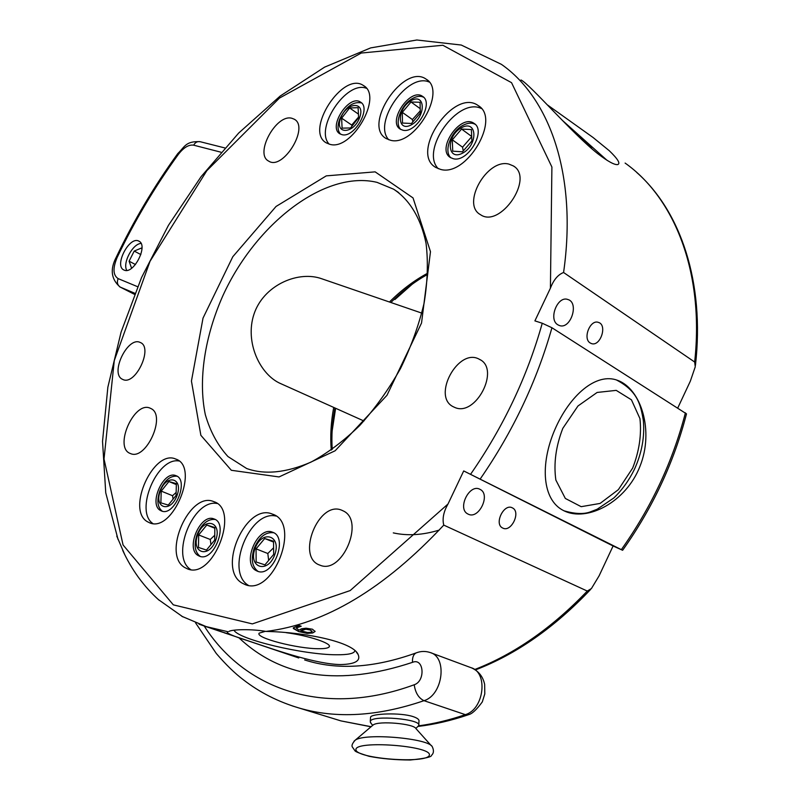 <?xml version="1.0" encoding="UTF-8"?>
<svg xmlns="http://www.w3.org/2000/svg" width="800" height="800" viewBox="0 0 800 800"><rect width="100%" height="100%" fill="white"/><g stroke="black" fill="none" stroke-linecap="round" stroke-linejoin="round"><path stroke-width="1.2" d="M358.59 117.05L351.72 125.06L351.98 126.15M351.72 125.06L341.64 118.17L349.61 107.97L358.11 107.66L358.62 117.68L350.56 127.97L342.08 128.15L341.64 118.17M358.44 114.1L349.61 107.97M340.65 118.2C346.62 101.77 365.87 100.93 359.64 117.65C353.45 134.41 334.32 134.67 340.65 118.2M361.5 102.91C352.99 101.25 345.68 106.75 339.58 119.4C337.27 126.05 337.61 130.99 340.6 134.2M471.71 136.67L462.55 147.19L463.24 150.95M471.7 136.48L461.58 129.06L471.4 129.56L471.9 140.97L462.49 151.82L452.72 151.16L452.31 139.81L461.58 129.06M462.55 147.19L452.31 139.81M461.53 127.72C477.19 119.03 478.42 144.9 462.54 153.18C446.84 161.5 446.02 135.93 461.53 127.72M475.11 124.27C471.73 122.52 467.7 122.86 463.05 125.29C450.79 131.42 443.32 151.61 451.04 157.9M421.84 313.13L321.94 278.83C299.01 270.44 265.68 284.25 254.94 311.52C244.01 339.25 258.38 372.47 278.95 382.82L281.1 383.8M126.78 270.39C122.33 263.17 132.57 243.81 141.04 243.42M131.6 268.24L129.1 261.19L134.22 251.06L141.5 248.02L141.93 249.42M129.1 261.19L135.46 264.53M134.22 251.06L140.86 254.59M124.16 270.1L123.91 269.99C113.76 265.93 129.42 235.65 138.84 241.13C148.74 245.08 133.65 274.87 124.16 270.1M420.26 110.86L412.4 119.56L412.84 121.86M420.21 108.67L411.02 101.99L420.06 102.29L420.31 113.07L411.46 123.49L402.46 123.05L402.29 112.33L411.02 101.99M412.4 119.56L402.29 112.33M411 100.73C425.58 92.24 426.25 116.66 411.48 124.77C396.87 132.93 396.56 108.77 411 100.73M423.57 97.22C420.49 95.71 416.83 96.13 412.57 98.48C401.18 104.48 393.93 123.69 400.91 129.51M563.47 510.54C542.23 499.94 539.86 464.41 554.84 429.64C569.51 395.58 596.13 372.03 617.67 380.38C640.88 388.75 654.39 430.6 639.92 466.45C626.16 501.86 587.29 522.47 563.85 510.73L563.47 510.54M622.62 550.27C652.58 508.08 673.87 462.61 686.5 413.87L551.94 327.75L542.25 323.24L534.9 320.88L550.42 288.17C553.61 279.86 558 274.63 563.58 272.5L694.66 362.02L695.27 366.77L690.31 381.22L677.78 407.96M448 504.02L463.71 470.93L622.61 550.28L613.1 545.98L599.12 575.8L591.44 588.53L587.29 591.06L443.77 525.11C442.15 518.8 443.56 511.77 448 504.02L350.16 590.58L252.36 623.9L173.33 604.86L123.06 544.97L104.02 458.99L114.27 360.61L150.04 261.26L206.83 170.68L279.45 98.09L361.24 53.04L442.87 45.26L511.54 82.67L551.9 167.02L550.42 288.17M329.85 144.31L326.41 142.94C304.07 131.17 342.94 70.75 363.5 85.58C383.45 96.17 351.8 151.28 329.85 144.31M390.4 140.22L386.12 138.52C362.07 125.27 404.1 62.72 426.22 79.23C447.35 91.02 414.17 147.35 390.4 140.22M440.45 169.36L435.75 167.44C409.39 152.79 453.95 87.47 478.24 105.61C501.27 118.68 466.33 177.44 440.45 169.36M241.96 583.03C216.74 568.55 246.27 502.24 272.47 514.14C301.48 522.8 273.48 596.38 245.35 584.67L241.96 583.03M184.54 567.42C161.74 553.99 189.92 490.83 213.75 501.63C240.31 509.34 213.34 579.68 187.68 568.97L184.54 567.42M147.3 521.66C126.05 509.63 153.82 448.75 175.74 459.06C200.05 466.41 173.07 533.11 149.74 522.87L147.3 521.66M122.44 379.29C109.57 373.64 127.8 335.94 140.21 342.47C153.6 347.22 135.47 385.97 122.86 379.49L122.44 379.29M454.56 407.34L453.73 406.96C431.21 397.18 458.28 346.92 479.41 359.31C500.79 368.85 475.61 417.54 454.56 407.34M150.9 408.53C166.65 415.32 145.98 460.98 130.47 453.54C113.32 447.98 134.15 400.38 150.22 408.21L150.9 408.53M508.92 164.1L513.42 165.96C534.63 178.08 500.1 228.76 480.43 214.64C461.02 204.32 487 158.15 508.92 164.1M291.8 118.25L294.24 119.2C309.72 127.06 282.92 170.86 268.67 161.1C254.24 154.16 276.02 113.78 291.8 118.25M343.24 510.92C365.23 520.67 342.06 574.98 319.98 565.17C295.48 557.43 318.79 499.66 341.96 510.32L343.24 510.92M463.71 470.93L613.1 545.98M468.16 514.13L467.86 513.98C456.85 508.84 469.5 483.19 479.99 489.34C491.07 494.27 478.86 519.91 468.16 514.13M502.78 528.08L502.56 527.97C493.77 523.91 504.04 502.97 512.4 507.89C521.22 511.81 511.27 532.7 502.78 528.08M557.85 324.8C548.14 319.44 557.52 295.5 567.78 299.47C579.59 302.5 570.63 329.96 559.31 325.5L557.85 324.8M590.22 342.98C582.45 338.69 590.22 319.13 598.4 322.39C607.76 324.87 600.3 347.13 591.33 343.53L590.22 342.98M255.8 570.42L257.52 571.25C273.2 577.88 288.77 537.06 272.51 532.21C257.87 525.66 241.64 562.65 255.8 570.42M258.29 571.48L257.73 571.16C252.03 566.56 250.83 558.98 254.14 548.42C259.09 537.03 265.6 531.8 273.67 532.75M160.31 510.4L161.55 511C174.56 516.77 189.54 479.8 175.93 475.68C163.68 469.98 148.37 503.93 160.31 510.4M162.35 511.24L162.18 511.13C157.45 507.23 156.66 500.49 159.82 490.92C164.41 480.54 170.13 475.64 176.99 476.2M197.99 555.45L199.6 556.24C213.9 562.28 228.9 523.28 214.01 518.95C200.7 513 185.19 548.24 197.99 555.45M200.4 556.46L199.9 556.17C194.76 551.85 193.81 544.66 197.06 534.59C201.76 523.83 207.78 518.79 215.12 519.47M607.03 160.31L562.29 120.3M570.12 128.29C583.33 139.76 590.59 146.55 591.9 148.67L591.84 148.79M354.9 650.69C354.35 653.53 348.15 654.89 336.29 654.77C303.39 654.76 239.02 639.57 234.06 630.33M286.24 632.68C308.88 635.69 332.27 643.5 329.21 646.83C328.27 648.12 324.83 648.75 318.87 648.71C297.55 648.86 254.82 637.82 259.19 633.13L265.23 631.38M547.6 105.04L593.04 137.48L609.28 150.72C617.86 159 620.67 163.62 617.7 164.57C614.52 165.06 607.88 161.43 597.77 153.68C572.91 134.25 529.51 83.85 521 79.98M116.78 536.12L124.79 554.71M228.89 631.47C231.88 629.32 252.13 628.89 265.91 631.42C306.83 632.26 353.71 642.2 358.21 654.71C360.79 660.99 354.84 664.28 340.36 664.57C316.6 664.11 278.66 651.1 254.05 642.84L248.31 640.91C232.02 635.77 225.21 632.7 227.88 631.71L205.71 626.5L199.03 624.22M158.34 599.55L182.85 616.86M211.99 628.51L213.67 629.11M223.97 632.7L271.64 648.69M178.98 460.99C157.19 456.85 134.36 511.09 152.83 523.52M217.12 503.5C193.2 498.62 169.85 556.77 190.78 569.63M275.98 516.04C249.67 509.79 224.86 571.67 248.42 585.38M481.37 108.51C457.84 96.76 419.8 150.38 438.31 168.72M453.25 158.7C467.77 162.99 486.83 130.58 474 123.37C460.59 113.37 435.91 149.38 450.47 157.57L453.25 158.7M429.21 82.05C407.66 72.15 372.43 122.79 388.76 139.77M402.82 130.17C416.16 133.94 434.28 102.87 422.52 96.36C410.29 87.24 387.01 121.75 400.31 129.16L402.82 130.17M366.39 88.28C346.36 80.19 314.3 128.5 329.12 144.12M341.99 134.66C354.3 138.36 371.61 107.96 360.5 102.11C349.12 93.91 327.59 127.27 339.96 133.85L341.99 134.66M310.82 632.29L312.17 631.49L310.08 629.97L305.81 629.23L300.67 630.81L307.6 632.52L310.82 632.29M207.53 627.1L220.39 631.5M226.52 633.38L204.46 626.12M217.68 630.58L223.91 632.52M219.94 631.13L223.84 632.56M203.57 625.82L207.51 627.14M212.24 628.49L209.64 627.73M312.44 629.22L315.08 631.49L312.7 632.97L307.18 633.41L298.79 631.61L293.4 628.53L293.32 627.83L298.93 625.4L301.2 626.22L296.25 627.97L298.98 630.21L301.49 628.8L306.02 628.2L312.44 629.22M315.1 631.25L312.71 632.89L307.18 633.41M307.19 633.33L298.79 631.52L293.29 627.99M301.06 626.17L298.36 626.64L296.23 628.08M312.19 631.35L310.08 629.89L305.81 629.15L302.9 629.56L300.67 630.81M298.75 657.96L254.05 642.84M176.15 492.43L172.56 495.72L173.07 499.15M172.56 495.72L161.22 491.11L168.91 481.54L176.36 483.62L176.08 495.42L168.28 505.08L160.87 502.85L161.22 491.11M176.34 484.6L168.91 481.54M160.35 490.86C166.76 473.48 183.63 478.02 176.97 495.68C170.33 513.4 153.62 508.2 160.35 490.86M214.76 535.25L210.27 539.48L210.95 544.63M210.27 539.48L198.67 534.96L206.79 525.04L214.84 527.51L214.72 540.06L206.48 550.07L198.47 547.44L198.67 534.96M214.83 528.23L206.79 525.04M197.73 534.67C204.35 516.4 222.57 521.8 215.68 540.37C208.82 559 190.76 552.88 197.73 534.67M273.61 547.78L267.81 553.5L268.66 560.41M267.81 553.5L256.07 548.87L264.7 538.52L273.53 541.2L273.69 554.41L264.93 564.85L256.14 561.99L256.07 548.87M273.54 542.07L264.7 538.52M255.04 548.55C261.83 529.4 281.83 535.26 274.75 554.74C267.68 574.29 247.86 567.63 255.04 548.55M370.53 717.73L370.57 717.15C371.14 713.65 400.38 712.31 413.21 716.64C417.47 718.09 419.39 719.65 418.98 721.32L418.77 724.89M431.42 745.83L415.96 728.61C413.97 723.66 378.73 720.6 373.23 724.91L372.54 725.5M415.86 728.47L418.73 725.57C422.47 719.12 371.45 714.7 370.27 721.37L370.91 723.12M632.64 468.13L618.37 489.65L600.09 503.43L581.18 506.68L565.33 498.45L555.85 480.02C553.54 463.56 555.86 446.34 562.8 428.36L577.98 405.98L597.13 392.45L616.22 390.37L631.44 399.82L639.94 418.59C641.69 434.62 639.26 451.13 632.64 468.13M137.6 286.7L118.13 278.61C116.69 282.37 117.43 285.21 120.36 287.15L134.88 293.3M118.13 278.61C113 275.23 112.67 268.18 117.15 257.46L116.25 257.24C109.86 269.39 111.15 279.32 120.11 287.04L134.46 294.32M119.69 286.82L134.46 294.33M117.15 257.46C134.42 221.21 154.79 186.89 178.26 154.52L177.8 153.56C154.17 186.18 133.65 220.74 116.25 257.24M178.26 154.52C183.64 147.54 188.77 144.42 193.67 145.18C195.24 142.37 197.39 141.21 200.12 141.7C185.62 140.99 184.84 146.78 177.8 153.56M193.67 145.18L220.99 152.21M375.15 171.86L326.27 175.87L276.05 206.46L232.8 256.72L203.02 318.11L191.44 381.08L200.86 435.31L231.35 470.29L279.03 476.94L335.13 450.78L386.97 395.31L421.54 323L430.48 251.67L413.03 197.92L375.15 171.86M398.02 192.12L393.6 189.19C409.14 199.34 420.79 217.63 426.05 243.34C428.27 261.63 427.62 281.56 424.1 303.13C418.89 325.14 411.01 346.96 400.47 368.59C388.6 389.56 375.01 408.55 359.7 425.55C343.77 440.96 327.52 453.16 310.95 462.14C286.07 472.83 264.64 474.96 246.67 468.52L227.95 456.55C217.69 445.28 210.15 431.32 205.32 414.66C198.04 379.67 204.81 336.32 222.96 295.53C255.58 224.03 324.63 169.81 377 182.35L393.6 189.19L398.78 192.68M542.25 323.24C527.25 376.65 503.4 426.93 470.71 474.1M412.31 284.13L394.92 299.53M335.61 408.28L332.1 431.24M427.78 273.14C414.15 280.46 401.37 290.08 389.46 302.01M333.71 407.42C330.96 422.13 330.14 436.35 331.26 450.1M439.24 530.08C422.84 535.1 407.52 536.04 393.29 532.89M332.22 449.42L332.22 449.3C331.34 435.94 332.25 422.17 334.95 407.98M390.87 302.5C400.84 292.5 411.46 284.07 422.73 277.21L427.72 274.33M587.29 591.06C551.89 628 514.38 654.14 474.76 669.49M625.11 163.07C674.52 198.07 704.52 272.37 694.66 362.02M685.42 412.83C672.73 461.67 651.38 507.26 621.37 549.6M480.4 478.72C512.98 431.48 536.83 381.15 551.94 327.75M265.91 631.42C324.96 624.25 384.24 588.81 443.77 525.11M563.58 272.5C577.49 175.4 549.79 98.05 501.41 64.35L461.26 45.04L416.84 40L370.66 47.9L324.61 67.13L280.19 96.04L238.67 133.06L201.11 176.65L168.45 225.31L141.52 277.61L121.09 332.08L107.86 387.2L102.53 441.35L105.74 492.78L118.07 539.52M238.88 637.75C281.84 678.23 339.71 686.43 412.49 662.35C423.87 657.44 425.81 681.04 414.22 684.76C321.99 718.59 243.71 688.08 204.23 626.04M292.29 705.91L299.26 708.07C336.3 718.88 377.87 716.41 423.99 700.68L465.34 714.65C449.43 720.08 433.85 723.81 418.6 725.84M371.12 726.7L340.92 720.89L334.54 718.93M430.85 652.78L470.92 667.65C488.39 672.21 484.22 709.33 465.34 714.65L468.73 714.63C472.18 713.79 476.7 709.54 482.31 701.91L484.8 693.9L484.65 684.4C482.98 676.61 478.64 671.12 471.64 667.92M414.22 684.76C415.37 692.79 418.62 698.1 423.99 700.68C443.01 695.08 447.67 657.04 430.19 652.54C425.45 650.97 420.76 651.09 416.12 652.92L416.69 652.7M412.49 662.35C412.24 657.5 413.45 654.36 416.12 652.92C374.05 668.03 336.89 670.37 304.65 659.95M355.92 749.7C356.26 758.86 427.99 764.1 429.4 755.05C431.55 745.7 354.72 740.14 355.92 749.7M373.23 724.91L355.19 740.21C352.32 743.38 351.39 745.67 352.4 747.06L354.99 750.82C355.4 751.69 360.09 753.52 369.06 756.3C381.4 758.7 395.12 759.93 410.24 760C424.65 758.55 431.73 757 431.5 755.34C433.75 753.32 434.03 750.49 432.35 746.87C429.27 738.31 364.63 732.73 355.19 740.21L353.98 741.24M616.46 379.97C638.05 391.31 640.64 405.07 643.32 420.28C644.84 436.67 641.86 453.05 634.37 469.43C628.92 480.51 622.06 490.04 613.79 498L597.15 509.25L591.36 511.49C584.65 514.4 575.51 514.16 563.96 510.78M363.96 421L279.31 383M200.12 141.7L224.78 147.92M695.43 365.37C704.96 282.43 680.56 211.01 636.68 172.42M590.62 589.42C554.62 627.46 516.22 654.29 475.42 669.92M341.96 510.32L342.75 510.67M294.24 119.2L294.76 119.55M513.42 165.96L514.43 166.7M480.4 359.89L479.41 359.31M329.35 646.06L329.21 646.83M617.07 164.63L617.7 164.57M122.71 550.39C131.69 569.87 143.78 586.45 158.96 600.11M181.78 616.28L206.92 626.91M356.43 652.18L358.19 654.66M176.37 459.33L175.74 459.06M214.46 501.92L213.75 501.63M273.33 514.5L272.47 514.14M479.37 106.47L478.24 105.61M427.18 79.95L426.22 79.23M364.31 86.17L363.5 85.58M224.98 632.93L223.89 632.56M423.05 96.75L422.52 96.36M474.63 123.84L474 123.37M248.31 640.91L224.97 633.01M222.94 632.33L215.67 629.87M213.66 629.19L209.02 627.62M371.01 726.8L340.92 720.89L299.26 708.07C278.45 701.93 259.88 692.55 243.55 679.91C235.11 673.6 226.03 664.8 216.3 653.5L195.57 622.87M468.24 714.8C451.19 720.6 434.46 724.48 418.02 726.44M372.7 725.36L370.36 722.44M370.57 717.15L370.27 721.37"/></g></svg>
